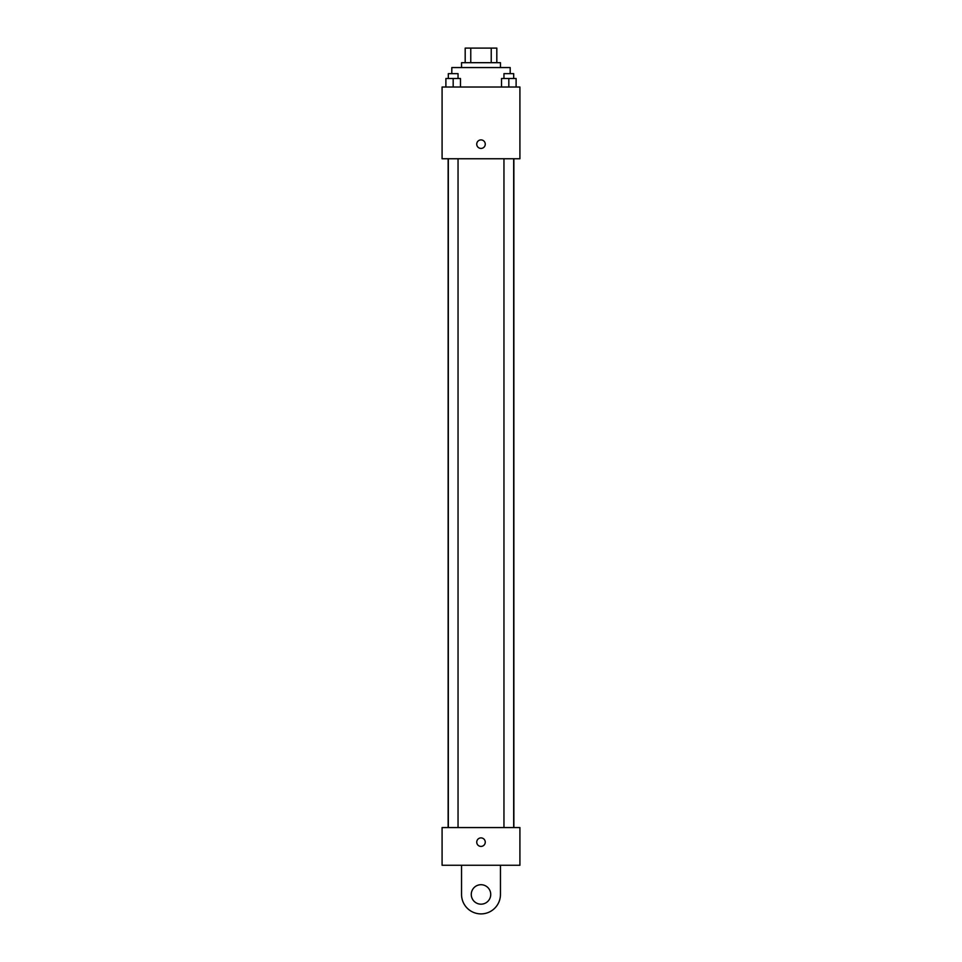 <?xml version="1.0" encoding="UTF-8"?>
<svg xmlns="http://www.w3.org/2000/svg" width="962" height="962" viewBox="0 0 962 962"><rect width="100%" height="100%" fill="white"/><g stroke="black" fill="none" stroke-linecap="round" stroke-linejoin="round"><path stroke-width="1.44" d="M470.767 62.686L470.767 48.1L465.187 48.1L465.187 62.686L465.187 48.1M470.767 48.1L496.813 48.1L496.813 62.686M491.233 62.686L491.233 48.1M461.544 67.556L461.544 62.686L500.456 62.686L500.456 67.556M510.185 73.641L510.185 67.556L451.815 67.556L451.815 73.641M442.087 87.013L519.913 87.013L519.913 158.754L442.087 158.754L442.087 87.013M481 148.425A4.257 4.257 0 0 1 477.308 142.039A4.257 4.257 0 0 1 484.692 142.039A4.257 4.257 0 0 1 481 148.425M442.087 827.56L519.913 827.56L519.913 865.259L442.087 865.259L442.087 827.56L519.913 827.56M501.527 87.013L501.527 78.499L516.113 78.499L516.113 87.013L516.113 78.499M508.826 87.013L508.826 78.499M513.684 78.499L513.684 73.641L503.956 73.641L503.956 78.499M445.887 87.013L445.887 78.499L460.473 78.499L460.473 87.013L460.473 78.499M453.174 87.013L453.174 78.499M458.044 78.499L458.044 73.641L448.316 73.641L448.316 78.499M476.743 842.159A4.257 4.257 0 0 1 483.128 838.467A4.257 4.257 0 0 1 483.128 845.838A4.257 4.257 0 0 1 476.743 842.159M500.456 865.259L500.456 894.444A19.456 19.456 0 0 1 481 913.9A19.456 19.456 0 0 1 461.544 894.444L461.544 865.259M481 904.172A9.728 9.728 0 0 1 472.57 889.585A9.728 9.728 0 0 1 489.43 889.585A9.728 9.728 0 0 1 481 904.172M513.876 827.56L513.876 158.754M448.124 827.56L448.124 158.754M503.956 158.754L503.956 827.56M513.684 158.754L513.684 827.56M458.044 827.56L458.044 158.754M448.316 827.56L448.316 158.754"/></g></svg>

